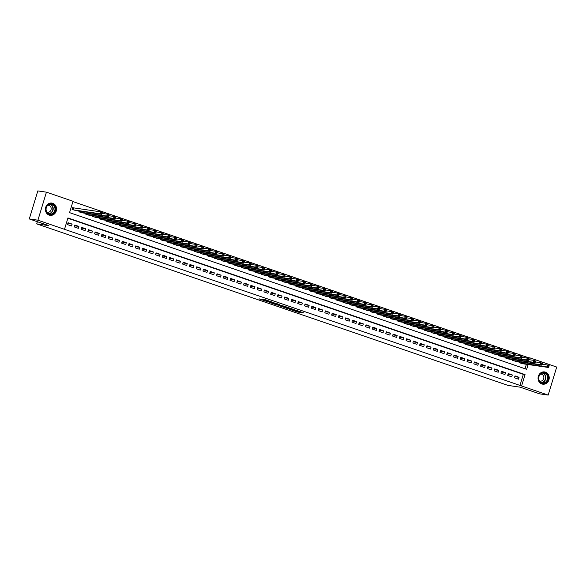 <?xml version="1.0" encoding="UTF-8"?>
<svg xmlns="http://www.w3.org/2000/svg" width="586" height="586" viewBox="0 0 586 586"><rect width="100%" height="100%" fill="white"/><g stroke="black" fill="none" stroke-linecap="round" stroke-linejoin="round"><path stroke-width="0.88" d="M289.535 309.276L297.827 312.096L304.002 312.975L295.827 310.184L298.274 311.195L292.685 309.73L294.868 310.741L289.535 309.276M52.777 203.291A6.19 5.567 -81.8 0 1 56.395 210.506A6.19 5.567 -81.8 0 1 50.088 215.326A6.19 5.567 -81.8 0 1 49.18 215.106A6.19 5.567 -81.8 0 1 45.562 207.891A6.19 5.567 -81.8 0 1 51.868 203.071A6.19 5.567 -81.8 0 1 52.777 203.291M545.434 372.139A6.19 5.567 -81.8 0 1 549.053 379.362A6.19 5.567 -81.8 0 1 542.753 384.182A6.19 5.567 -81.8 0 1 541.845 383.962A6.19 5.567 -81.8 0 1 538.226 376.739A6.19 5.567 -81.8 0 1 544.526 371.92A6.19 5.567 -81.8 0 1 545.434 372.139M261.422 299.212L259.041 298.867L267.883 301.834L274.058 302.713L264.799 299.571L263.063 299.453L272.219 302.244L267.992 301.665L261.422 299.212M528.176 358.405L528.396 357.694L530.118 357.943L556.7 367.056L548.181 395.089L539.567 393.836L520.097 387.163L508.033 385.412L36.706 223.874L48.77 225.617L29.3 218.944L37.914 220.197L46.433 192.164L73.016 201.276L69.558 212.637L526.668 369.305L528.118 364.529M548.181 395.089L521.606 385.976L525.056 374.608L67.947 217.941L64.497 229.309L37.914 220.197M64.497 229.309L521.606 385.976M279.383 305.775L288.561 308.917L294.729 309.804L285.477 306.661L279.383 305.775M277.222 305.101L268.967 302.237L276.138 303.394L279.903 304.72L277.683 304.544L284.466 306.273L277.259 304.962M73.851 207.964L72.671 207.561L72.093 209.458L76.224 210.623M514.435 377.794L518.5 379.186L519.079 377.296L515.013 375.904L514.435 377.794M507.666 375.472L511.732 376.864L512.303 374.974L508.245 373.582L507.666 375.472M500.891 373.15L504.956 374.549L505.535 372.652L501.47 371.26L500.891 373.15M494.123 370.835L498.188 372.227L498.759 370.33L494.701 368.938L494.123 370.835M487.347 368.513L491.412 369.905L491.991 368.008L487.926 366.616L487.347 368.513M480.579 366.191L484.644 367.583L485.215 365.686L481.157 364.294L480.579 366.191M473.803 363.869L477.868 365.261L478.447 363.371L474.382 361.972L473.803 363.869M467.035 361.547L471.1 362.939L471.671 361.049L467.613 359.658L467.035 361.547M460.259 359.225L464.324 360.617L464.903 358.727L460.838 357.335L460.259 359.225M453.491 356.903L457.556 358.302L458.127 356.405L454.069 355.013L453.491 356.903M446.715 354.589L450.781 355.98L451.359 354.083L447.294 352.691L446.715 354.589M439.947 352.267L444.012 353.658L444.584 351.761L440.526 350.369L439.947 352.267M433.171 349.945L437.237 351.336L437.815 349.439L433.75 348.047L433.171 349.945M426.403 347.623L430.468 349.014L431.04 347.117L426.982 345.725L426.403 347.623M419.627 345.3L423.693 346.692L424.271 344.802L420.206 343.411L419.627 345.3M412.859 342.978L416.924 344.37L417.496 342.48L413.438 341.089L412.859 342.978M406.083 340.656L410.149 342.048L410.727 340.158L406.662 338.767L406.083 340.656M399.315 338.342L403.38 339.734L403.952 337.836L399.894 336.445L399.315 338.342M392.539 336.02L396.605 337.411L397.183 335.514L393.118 334.123L392.539 336.02M385.771 333.698L389.837 335.089L390.408 333.192L386.35 331.801L385.771 333.698M379.003 331.376L383.061 332.767L383.64 330.87L379.574 329.479L379.003 331.376M372.227 329.054L376.293 330.445L376.864 328.556L372.806 327.156L372.227 329.054M365.459 326.732L369.517 328.123L370.096 326.234L366.03 324.842L365.459 326.732M358.683 324.41L362.749 325.801L363.32 323.911L359.262 322.52L358.683 324.41M351.915 322.088L355.973 323.487L356.552 321.589L352.486 320.198L351.915 322.088M345.139 319.773L349.205 321.165L349.776 319.267L345.718 317.876L345.139 319.773M338.371 317.451L342.429 318.843L343.008 316.945L338.942 315.554L338.371 317.451M331.595 315.129L335.661 316.521L336.232 314.623L332.174 313.232L331.595 315.129M324.827 312.807L328.885 314.199L329.464 312.309L325.398 310.91L324.827 312.807M318.052 310.485L322.117 311.877L322.688 309.987L318.63 308.595L318.052 310.485M311.283 308.163L315.341 309.555L315.92 307.665L311.855 306.273L311.283 308.163M304.508 305.841L308.573 307.24L309.144 305.343L305.086 303.951L304.508 305.841M297.739 303.526L301.797 304.918L302.376 303.021L298.311 301.629L297.739 303.526M290.964 301.204L295.029 302.596L295.6 300.699L291.542 299.307L290.964 301.204M284.195 298.882L288.253 300.274L288.832 298.377L284.767 296.985L284.195 298.882M277.42 296.56L281.485 297.952L282.056 296.062L277.998 294.663L277.42 296.56M270.651 294.238L274.709 295.63L275.288 293.74L271.223 292.348L270.651 294.238M263.876 291.916L267.941 293.308L268.513 291.418L264.454 290.026L263.876 291.916M257.108 289.594L261.166 290.986L261.744 289.096L257.679 287.704L257.108 289.594M250.332 287.279L254.397 288.671L254.969 286.774L250.911 285.382L250.332 287.279M243.564 284.957L247.622 286.349L248.2 284.452L244.135 283.06L243.564 284.957M236.788 282.635L240.853 284.027L241.425 282.13L237.367 280.738L236.788 282.635M230.02 280.313L234.078 281.705L234.656 279.808L230.591 278.416L230.02 280.313M223.244 277.991L227.309 279.383L227.881 277.493L223.823 276.094L223.244 277.991M216.476 275.669L220.534 277.061L221.112 275.171L217.047 273.779L216.476 275.669M209.7 273.347L213.765 274.739L214.337 272.849L210.279 271.457L209.7 273.347M202.932 271.025L206.99 272.424L207.569 270.527L203.503 269.135L202.932 271.025M196.156 268.71L200.222 270.102L200.793 268.205L196.735 266.813L196.156 268.71M189.388 266.388L193.446 267.78L194.025 265.883L189.959 264.491L189.388 266.388M182.612 264.066L186.678 265.458L187.249 263.561L183.191 262.169L182.612 264.066M175.844 261.744L179.902 263.136L180.481 261.246L176.415 259.847L175.844 261.744M169.068 259.422L173.134 260.814L173.705 258.924L169.647 257.532L169.068 259.422M162.3 257.1L166.358 258.492L166.937 256.602L162.871 255.21L162.3 257.1M155.524 254.778L159.59 256.177L160.161 254.28L156.103 252.888L155.524 254.778M148.756 252.463L152.814 253.855L153.393 251.958L149.327 250.566L148.756 252.463M141.98 250.141L146.046 251.533L146.617 249.636L142.559 248.244L141.98 250.141M135.212 247.819L139.27 249.211L139.849 247.314L135.784 245.922L135.212 247.819M128.437 245.497L132.502 246.889L133.073 244.999L129.015 243.6L128.437 245.497M121.668 243.175L125.726 244.567L126.305 242.677L122.24 241.285L121.668 243.175M114.893 240.853L118.958 242.245L119.529 240.355L115.471 238.963L114.893 240.853M108.124 238.531L112.182 239.93L112.761 238.033L108.696 236.641L108.124 238.531M101.349 236.217L105.414 237.608L105.985 235.711L101.927 234.319L101.349 236.217M94.58 233.895L98.638 235.286L99.217 233.389L95.152 231.997L94.58 233.895M87.805 231.573L91.87 232.964L92.442 231.067L88.383 229.675L87.805 231.573M81.036 229.251L85.095 230.642L85.673 228.745L81.608 227.353L81.036 229.251M74.261 226.929L78.326 228.32L78.898 226.43L74.84 225.031L74.261 226.929M519.877 385.727L523.335 374.359L67.859 218.248M72.129 224.108L68.064 222.717L67.493 224.606L71.551 225.998L72.129 224.108L67.829 223.486M528.396 357.694L72.92 201.584M525.041 368.748L526.396 364.28M523.173 363.811L519.042 362.646L519.269 361.906M516.398 361.489L512.267 360.324L512.494 359.584M509.63 359.167L505.498 358.002L505.725 357.262M502.854 356.845L498.723 355.68L498.95 354.94M496.086 354.53L491.954 353.358L492.181 352.618M489.31 352.208L485.179 351.036L485.406 350.303M482.542 349.886L478.41 348.714L478.637 347.981M475.766 347.564L471.635 346.399L471.862 345.659M468.998 345.242L464.866 344.077L465.094 343.337M462.222 342.92L458.091 341.755L458.318 341.015M455.454 340.598L451.323 339.433L451.55 338.693M448.678 338.283L444.547 337.111L444.774 336.371M441.91 335.961L437.779 334.789L438.006 334.049M435.134 333.639L431.003 332.467L431.23 331.735M428.366 331.317L424.235 330.145L424.462 329.413M421.598 328.995L417.459 327.83L417.686 327.091M414.822 326.673L410.691 325.508L410.918 324.769M408.054 324.351L403.915 323.186L404.142 322.447M401.278 322.029L397.147 320.864L397.374 320.124M394.51 319.714L390.371 318.542L390.598 317.802M387.734 317.392L383.603 316.22L383.83 315.488M380.966 315.07L376.835 313.898L377.054 313.166M374.19 312.748L370.059 311.584L370.286 310.844M367.422 310.426L363.291 309.262L363.51 308.522M360.646 308.104L356.515 306.939L356.742 306.2M353.878 305.782L349.747 304.617L349.967 303.878M347.102 303.467L342.971 302.295L343.198 301.556M340.334 301.145L336.203 299.973L336.423 299.241M333.559 298.823L329.427 297.651L329.654 296.919M326.79 296.501L322.659 295.337L322.879 294.597M320.015 294.179L315.883 293.015L316.11 292.275M313.246 291.857L309.115 290.693L309.335 289.953M306.471 289.535L302.339 288.371L302.566 287.631M299.702 287.221L295.571 286.049L295.791 285.309M292.927 284.899L288.795 283.727L289.023 282.987M286.158 282.577L282.027 281.405L282.247 280.672M279.383 280.255L275.252 279.083L275.479 278.35M272.615 277.932L268.483 276.768L268.703 276.028M265.839 275.61L261.708 274.446L261.935 273.706M259.071 273.288L254.939 272.124L255.159 271.384M252.295 270.966L248.164 269.802L248.391 269.062M245.527 268.652L241.395 267.48L241.615 266.74M238.751 266.33L234.62 265.158L234.847 264.425M231.983 264.008L227.851 262.836L228.071 262.103M225.207 261.686L221.076 260.521L221.303 259.781M218.439 259.364L214.308 258.199L214.527 257.459M211.663 257.042L207.532 255.877L207.759 255.137M204.895 254.72L200.764 253.555L200.983 252.815M198.119 252.405L193.988 251.233L194.215 250.493M191.351 250.083L187.22 248.911L187.439 248.178M184.575 247.761L180.444 246.589L180.671 245.856M177.807 245.439L173.676 244.274L173.896 243.534M171.031 243.117L166.9 241.952L167.127 241.212M164.263 240.795L160.132 239.63L160.352 238.89M157.488 238.473L153.356 237.308L153.583 236.568M150.719 236.158L146.588 234.986L146.808 234.246M143.944 233.836L139.812 232.664L140.039 231.931M137.175 231.514L133.044 230.342L133.264 229.609M130.4 229.192L126.268 228.02L126.495 227.287M123.631 226.87L119.5 225.705L119.72 224.965M116.856 224.548L112.724 223.383L112.951 222.643M110.087 222.226L105.956 221.061L106.176 220.321M103.312 219.911L99.181 218.739L99.408 217.999M96.544 217.589L92.412 216.417L92.632 215.677M89.768 215.267L85.637 214.095L85.864 213.363M83 212.945L78.868 211.773L79.088 211.041M37.365 221.713L36.706 223.874M29.3 218.944L37.819 190.911L46.433 192.164M529.576 359.745L530.118 357.943M523.335 374.359L525.056 374.608M519.079 377.296L514.779 376.673M512.303 374.974L508.011 374.351M505.535 372.652L501.235 372.029M498.759 370.33L494.467 369.707M491.991 368.008L487.691 367.385M485.215 365.686L480.923 365.063M478.447 363.371L474.147 362.749M471.671 361.049L467.379 360.427M464.903 358.727L460.603 358.105M458.127 356.405L453.835 355.783M451.359 354.083L447.059 353.461M444.584 351.761L440.291 351.139M437.815 349.439L433.515 348.817M431.04 347.117L426.747 346.494M424.271 344.802L419.972 344.18M417.496 342.48L413.203 341.858M410.727 340.158L406.428 339.536M403.952 337.836L399.659 337.214M397.183 335.514L392.884 334.892M390.408 333.192L386.115 332.57M383.64 330.87L379.34 330.248M376.864 328.556L372.571 327.933M370.096 326.234L365.796 325.611M363.32 323.911L359.028 323.289M356.552 321.589L352.252 320.967M349.776 319.267L345.484 318.645M343.008 316.945L338.708 316.323M336.232 314.623L331.94 314.001M329.464 312.309L325.164 311.686M322.688 309.987L318.396 309.364M315.92 307.665L311.62 307.042M309.144 305.343L304.852 304.72M302.376 303.021L298.076 302.398M295.6 300.699L291.308 300.076M288.832 298.377L284.532 297.754M282.056 296.062L277.764 295.432M275.288 293.74L270.988 293.117M268.513 291.418L264.22 290.795M261.744 289.096L257.444 288.473M254.969 286.774L250.676 286.151M248.2 284.452L243.901 283.829M241.425 282.13L237.132 281.507M234.656 279.808L230.357 279.185M227.881 277.493L223.588 276.87M221.112 275.171L216.813 274.548M214.337 272.849L210.044 272.226M207.569 270.527L203.269 269.904M200.793 268.205L196.5 267.582M194.025 265.883L189.725 265.26M187.249 263.561L182.957 262.938M180.481 261.246L176.181 260.624M173.705 258.924L169.413 258.301M166.937 256.602L162.637 255.979M160.161 254.28L155.869 253.657M153.393 251.958L149.093 251.335M146.617 249.636L142.325 249.013M139.849 247.314L135.549 246.691M133.073 244.999L128.781 244.369M126.305 242.677L122.005 242.055M119.529 240.355L115.237 239.733M112.761 238.033L108.461 237.411M105.985 235.711L101.693 235.089M99.217 233.389L94.917 232.767M92.442 231.067L88.149 230.445M85.673 228.745L81.373 228.122M78.898 226.43L74.605 225.808M296.824 310.983L300.259 311.657M283.272 306.339L285.199 306.998M287.294 308.463L293.403 309.43L288.942 308.09L285.03 307.562L287.294 308.463M285.03 307.562L285.257 306.808L286.503 306.939M274.753 303.416L272.937 302.794M274.79 303.995L279.764 305.416L274.79 303.995L275.024 303.233L274.578 303.995M275.024 303.233L276.167 303.401M521.921 363.628L548.599 367.495L546.906 366.917L547.478 365.019L542.109 364.243M548.262 365.832L547.478 365.019L549.17 365.605L548.599 367.495L548.943 366.06L548.262 365.832L548.035 366.587L548.708 366.821M548.035 366.587L546.906 366.917L520.229 363.049M548.943 366.06L549.17 365.605M544.914 372.901A5.362 4.813 -81.8 0 1 547.932 379.582A5.362 4.813 -81.8 0 1 541.808 383.127A5.362 4.813 -81.8 0 1 538.79 376.446A5.362 4.813 -81.8 0 1 544.914 372.901M541.75 382.724A4.959 4.461 98.2 0 0 542.475 382.9A4.959 4.461 98.2 0 0 547.529 379.032A4.959 4.461 98.2 0 0 544.628 373.253A4.959 4.461 98.2 0 0 543.903 373.077A4.959 4.461 98.2 0 0 538.849 376.937A4.959 4.461 98.2 0 0 541.75 382.724M539.53 380.951A3.531 3.172 98.2 0 0 543.764 378.366A3.531 3.172 98.2 0 0 540.519 374.11M541.918 383.984A6.153 5.53 98.2 0 0 542.482 384.101A6.153 5.53 98.2 0 0 548.745 379.31A6.153 5.53 98.2 0 0 545.148 372.139A6.153 5.53 98.2 0 0 544.248 371.92A6.153 5.53 98.2 0 0 543.676 371.876M55.436 207.957A5.362 4.813 -81.8 0 1 51.641 214.366A5.362 4.813 -81.8 0 1 45.964 210.359A5.362 4.813 -81.8 0 1 49.766 203.943A5.362 4.813 -81.8 0 1 55.436 207.957M46.148 210.242A4.959 4.461 98.2 0 0 49.817 214.044A4.959 4.461 98.2 0 0 54.916 208.023A4.959 4.461 98.2 0 0 51.246 204.221A4.959 4.461 98.2 0 0 46.148 210.242M46.865 212.095A3.531 3.172 98.2 0 0 51.136 207.979A3.531 3.172 98.2 0 0 47.862 205.254M49.261 215.135A6.153 5.53 98.2 0 0 49.817 215.245A6.153 5.53 98.2 0 0 56.139 207.781A6.153 5.53 98.2 0 0 51.583 203.071A6.153 5.53 98.2 0 0 51.019 203.02M515.145 361.306L541.823 365.173L540.131 364.595L540.71 362.697L535.34 361.921M541.493 363.51L540.71 362.697L542.402 363.283L541.823 365.173L542.167 363.738L541.493 363.51L541.259 364.265L541.94 364.499M541.259 364.265L540.131 364.595L513.453 360.727M542.167 363.738L542.402 363.283M508.377 358.984L535.055 362.851L533.363 362.273L533.934 360.383L528.565 359.599M534.718 361.188L533.934 360.383L535.626 360.961L535.055 362.851L535.399 361.416L534.718 361.188L534.491 361.943L535.165 362.177M534.491 361.943L533.363 362.273L506.685 358.405M535.399 361.416L535.626 360.961M501.601 356.669L528.279 360.536L526.587 359.95L527.166 358.061L521.796 357.277M527.949 358.866L527.166 358.061L528.858 358.639L528.279 360.536L528.623 359.101L527.949 358.866L527.715 359.621L528.396 359.855M527.715 359.621L526.587 359.95L499.909 356.083M528.623 359.101L528.858 358.639M494.833 354.347L521.511 358.214L519.819 357.628L520.39 355.739L515.021 354.962M521.174 356.544L520.39 355.739L522.082 356.317L521.511 358.214L521.855 356.779L521.174 356.544L520.947 357.299L521.621 357.533M520.947 357.299L519.819 357.628L493.141 353.768M521.855 356.779L522.082 356.317M488.057 352.025L514.735 355.892L513.043 355.314L513.622 353.417L508.252 352.64M514.405 354.222L513.622 353.417L515.314 353.995L514.735 355.892L515.079 354.457L514.405 354.222L514.171 354.984L514.852 355.211M514.171 354.984L513.043 355.314L486.365 351.446M515.079 354.457L515.314 353.995M481.289 349.703L507.967 353.57L506.275 352.992L506.846 351.095L501.477 350.318M507.63 351.9L506.846 351.095L508.538 351.673L507.967 353.57L508.311 352.135L507.63 351.9L507.403 352.662L508.077 352.889M507.403 352.662L506.275 352.992L479.597 349.124M508.311 352.135L508.538 351.673M474.513 347.381L501.191 351.248L499.499 350.67L500.078 348.773L494.709 347.996M500.862 349.578L500.078 348.773L501.77 349.351L501.191 351.248L501.535 349.813L500.862 349.578L500.627 350.34L501.308 350.575M500.627 350.34L499.499 350.67L472.821 346.802M501.535 349.813L501.77 349.351M467.745 345.059L494.423 348.926L492.731 348.348L493.302 346.451L487.933 345.674M494.086 347.264L493.302 346.451L494.994 347.037L494.423 348.926L494.767 347.491L494.086 347.264L493.859 348.018L494.533 348.252M493.859 348.018L492.731 348.348L466.053 344.48M494.767 347.491L494.994 347.037M460.97 342.737L487.647 346.604L485.955 346.026L486.534 344.136L481.165 343.352M487.318 344.942L486.534 344.136L488.226 344.715L487.647 346.604L487.992 345.169L487.318 344.942L487.083 345.696L487.764 345.93M487.083 345.696L485.955 346.026L459.278 342.158M487.992 345.169L488.226 344.715M454.201 340.422L480.879 344.282L479.187 343.704L479.758 341.814L474.389 341.03M480.542 342.62L479.758 341.814L481.45 342.392L480.879 344.282L481.223 342.854L480.542 342.62L480.315 343.374L480.989 343.608M480.315 343.374L479.187 343.704L452.509 339.836M481.223 342.854L481.45 342.392M447.426 338.1L474.103 341.968L472.411 341.382L472.99 339.492L467.621 338.715M473.774 340.298L472.99 339.492L474.682 340.07L474.103 341.968L474.448 340.532L473.774 340.298L473.539 341.052L474.221 341.286M473.539 341.052L472.411 341.382L445.734 337.521M474.448 340.532L474.682 340.07M440.657 335.778L467.335 339.646L465.643 339.067L466.214 337.17L460.845 336.393M466.998 337.976L466.214 337.17L467.906 337.748L467.335 339.646L467.679 338.21L466.998 337.976L466.771 338.737L467.445 338.964M466.771 338.737L465.643 339.067L438.965 335.199M467.679 338.21L467.906 337.748M433.882 333.456L460.559 337.324L458.867 336.745L459.446 334.848L454.077 334.071M460.23 335.653L459.446 334.848L461.138 335.426L460.559 337.324L460.904 335.888L460.23 335.653L459.995 336.415L460.677 336.642M459.995 336.415L458.867 336.745L432.19 332.877M460.904 335.888L461.138 335.426M427.113 331.134L453.791 335.002L452.099 334.423L452.67 332.526L447.301 331.749M453.454 333.331L452.67 332.526L454.362 333.104L453.791 335.002L454.135 333.566L453.454 333.331L453.227 334.093L453.901 334.328M453.227 334.093L452.099 334.423L425.421 330.555M454.135 333.566L454.362 333.104M420.338 328.812L447.015 332.68L445.323 332.101L445.902 330.204L440.533 329.427M446.686 331.017L445.902 330.204L447.594 330.79L447.015 332.68L447.36 331.244L446.686 331.017L446.451 331.771L447.133 332.006M446.451 331.771L445.323 332.101L418.646 328.233M447.36 331.244L447.594 330.79M413.57 326.49L440.247 330.358L438.555 329.779L439.126 327.882L433.757 327.105M439.91 328.695L439.126 327.882L440.818 328.468L440.247 330.358L440.591 328.922L439.91 328.695L439.683 329.449L440.357 329.684M439.683 329.449L438.555 329.779L411.877 325.911M440.591 328.922L440.818 328.468M406.794 324.175L433.472 328.035L431.779 327.457L432.358 325.567L426.989 324.783M433.142 326.373L432.358 325.567L434.05 326.146L433.472 328.035L433.816 326.607L433.142 326.373L432.908 327.127L433.589 327.362M432.908 327.127L431.779 327.457L405.102 323.589M433.816 326.607L434.05 326.146M400.026 321.853L426.703 325.721L425.011 325.135L425.583 323.245L420.213 322.461M426.366 324.051L425.583 323.245L427.275 323.824L426.703 325.721L427.048 324.285L426.366 324.051L426.139 324.805L426.813 325.04M426.139 324.805L425.011 325.135L398.334 321.267M427.048 324.285L427.275 323.824M393.25 319.531L419.928 323.399L418.236 322.813L418.814 320.923L413.445 320.146M419.598 321.729L418.814 320.923L420.506 321.502L419.928 323.399L420.272 321.963L419.598 321.729L419.364 322.49L420.045 322.718M419.364 322.49L418.236 322.813L391.558 318.952M420.272 321.963L420.506 321.502M386.482 317.209L413.159 321.077L411.467 320.498L412.039 318.601L406.669 317.824M412.822 319.407L412.039 318.601L413.731 319.18L413.159 321.077L413.504 319.641L412.822 319.407L412.595 320.168L413.269 320.396M412.595 320.168L411.467 320.498L384.79 316.63M413.504 319.641L413.731 319.18M379.706 314.887L406.384 318.755L404.692 318.176L405.27 316.279L399.901 315.502M406.054 317.085L405.27 316.279L406.962 316.858L406.384 318.755L406.728 317.319L406.054 317.085L405.82 317.846L406.501 318.081M405.82 317.846L404.692 318.176L378.014 314.308M406.728 317.319L406.962 316.858M372.938 312.565L399.615 316.433L397.923 315.854L398.495 313.957L393.125 313.18M399.278 314.77L398.495 313.957L400.187 314.543L399.615 316.433L399.96 314.997L399.278 314.77L399.051 315.524L399.725 315.759M399.051 315.524L397.923 315.854L371.246 311.986M399.96 314.997L400.187 314.543M366.162 310.243L392.84 314.111L391.148 313.532L391.726 311.635L386.357 310.858M392.51 312.448L391.726 311.635L393.418 312.221L392.84 314.111L393.184 312.675L392.51 312.448L392.276 313.202L392.957 313.437M392.276 313.202L391.148 313.532L364.47 309.664M393.184 312.675L393.418 312.221M359.394 307.928L386.071 311.789L384.379 311.21L384.951 309.32L379.582 308.536M385.735 310.126L384.951 309.32L386.643 309.899L386.071 311.789L386.416 310.353L385.735 310.126L385.507 310.88L386.181 311.115M385.507 310.88L384.379 311.21L357.702 307.342M386.416 310.353L386.643 309.899M352.618 305.606L379.296 309.474L377.604 308.888L378.182 306.998L372.813 306.214M378.966 307.804L378.182 306.998L379.875 307.577L379.296 309.474L379.64 308.038L378.966 307.804L378.732 308.558L379.413 308.793M378.732 308.558L377.604 308.888L350.926 305.02M379.64 308.038L379.875 307.577M345.85 303.284L372.528 307.152L370.835 306.566L371.407 304.676L366.038 303.9M372.191 305.482L371.407 304.676L373.099 305.255L372.528 307.152L372.872 305.716L372.191 305.482L371.964 306.244L372.637 306.471M371.964 306.244L370.835 306.566L344.158 302.706M372.872 305.716L373.099 305.255M339.074 300.962L365.752 304.83L364.06 304.251L364.639 302.354L359.269 301.578M365.422 303.16L364.639 302.354L366.331 302.933L365.752 304.83L366.096 303.394L365.422 303.16L365.188 303.922L365.869 304.149M365.188 303.922L364.06 304.251L337.382 300.384M366.096 303.394L366.331 302.933M332.306 298.64L358.984 302.508L357.292 301.929L357.863 300.032L352.494 299.256M358.647 300.838L357.863 300.032L359.555 300.611L358.984 302.508L359.328 301.072L358.647 300.838L358.42 301.6L359.093 301.827M358.42 301.6L357.292 301.929L330.614 298.062M359.328 301.072L359.555 300.611M325.53 296.318L352.208 300.186L350.516 299.607L351.095 297.71L345.725 296.934M351.878 298.516L351.095 297.71L352.787 298.289L352.208 300.186L352.552 298.75L351.878 298.516L351.644 299.278L352.325 299.512M351.644 299.278L350.516 299.607L323.838 295.74M352.552 298.75L352.787 298.289M318.762 293.996L345.44 297.864L343.748 297.285L344.319 295.388L338.95 294.612M345.103 296.201L344.319 295.388L346.011 295.974L345.44 297.864L345.784 296.428L345.103 296.201L344.876 296.955L345.55 297.19M344.876 296.955L343.748 297.285L317.07 293.418M345.784 296.428L346.011 295.974M311.986 291.674L338.664 295.542L336.972 294.963L337.551 293.073L332.181 292.289M338.334 293.879L337.551 293.073L339.243 293.652L338.664 295.542L339.008 294.106L338.334 293.879L338.1 294.633L338.781 294.868M338.1 294.633L336.972 294.963L310.294 291.096M339.008 294.106L339.243 293.652M305.218 289.359L331.896 293.22L330.204 292.641L330.775 290.751L325.406 289.967M331.559 291.557L330.775 290.751L332.467 291.33L331.896 293.22L332.24 291.791L331.559 291.557L331.332 292.311L332.006 292.546M331.332 292.311L330.204 292.641L303.526 288.773M332.24 291.791L332.467 291.33M298.442 287.037L325.12 290.905L323.428 290.319L324.007 288.429L318.638 287.653M324.791 289.235L324.007 288.429L325.699 289.008L325.12 290.905L325.464 289.469L324.791 289.235L324.556 289.989L325.237 290.224M324.556 289.989L323.428 290.319L296.75 286.459M325.464 289.469L325.699 289.008M291.674 284.715L318.352 288.583L316.66 288.004L317.231 286.107L311.862 285.331M318.015 286.913L317.231 286.107L318.923 286.686L318.352 288.583L318.696 287.147L318.015 286.913L317.788 287.675L318.462 287.902M317.788 287.675L316.66 288.004L289.982 284.137M318.696 287.147L318.923 286.686M284.899 282.393L311.576 286.261L309.884 285.682L310.463 283.785L305.094 283.009M311.247 284.591L310.463 283.785L312.155 284.364L311.576 286.261L311.92 284.825L311.247 284.591L311.012 285.353L311.693 285.58M311.012 285.353L309.884 285.682L283.206 281.815M311.92 284.825L312.155 284.364M278.13 280.071L304.808 283.939L303.116 283.36L303.687 281.463L298.318 280.687M304.471 282.269L303.687 281.463L305.379 282.042L304.808 283.939L305.152 282.503L304.471 282.269L304.244 283.031L304.918 283.265M304.244 283.031L303.116 283.36L276.438 279.493M305.152 282.503L305.379 282.042M271.355 277.749L298.032 281.617L296.34 281.038L296.919 279.141L291.55 278.365M297.703 279.954L296.919 279.141L298.611 279.727L298.032 281.617L298.377 280.181L297.703 279.954L297.468 280.709L298.149 280.943M297.468 280.709L296.34 281.038L269.663 277.171M298.377 280.181L298.611 279.727M264.586 275.427L291.264 279.295L289.572 278.716L290.143 276.826L284.774 276.043M290.927 277.632L290.143 276.826L291.835 277.405L291.264 279.295L291.608 277.859L290.927 277.632L290.7 278.387L291.374 278.621M290.7 278.387L289.572 278.716L262.894 274.849M291.608 277.859L291.835 277.405M257.811 273.113L284.488 276.973L282.796 276.394L283.375 274.504L278.006 273.721M284.159 275.31L283.375 274.504L285.067 275.083L284.488 276.973L284.833 275.545L284.159 275.31L283.924 276.065L284.606 276.299M283.924 276.065L282.796 276.394L256.119 272.527M284.833 275.545L285.067 275.083M251.042 270.791L277.72 274.658L276.028 274.072L276.599 272.182L271.23 271.399M277.383 272.988L276.599 272.182L278.299 272.761L277.72 274.658L278.064 273.223L277.383 272.988L277.156 273.743L277.83 273.977M277.156 273.743L276.028 274.072L249.35 270.205M278.064 273.223L278.299 272.761M244.267 268.469L270.944 272.336L269.252 271.75L269.831 269.86L264.462 269.084M270.615 270.666L269.831 269.86L271.523 270.439L270.944 272.336L271.289 270.9L270.615 270.666L270.38 271.428L271.062 271.655M270.38 271.428L269.252 271.75L242.575 267.89M271.289 270.9L271.523 270.439M237.498 266.147L264.176 270.014L262.484 269.435L263.055 267.538L257.686 266.762M263.839 268.344L263.055 267.538L264.755 268.117L264.176 270.014L264.52 268.578L263.839 268.344L263.612 269.106L264.286 269.333M263.612 269.106L262.484 269.435L235.806 265.568M264.52 268.578L264.755 268.117M230.723 263.825L257.401 267.692L255.708 267.113L256.287 265.216L250.918 264.44M257.071 266.022L256.287 265.216L257.979 265.795L257.401 267.692L257.745 266.256L257.071 266.022L256.836 266.784L257.518 267.018M256.836 266.784L255.708 267.113L229.031 263.246M257.745 266.256L257.979 265.795M223.955 261.502L250.632 265.37L248.94 264.791L249.511 262.894L244.142 262.118M250.295 263.707L249.511 262.894L251.211 263.48L250.632 265.37L250.976 263.934L250.295 263.707L250.068 264.462L250.742 264.696M250.068 264.462L248.94 264.791L222.262 260.924M250.976 263.934L251.211 263.48M217.179 259.18L243.857 263.048L242.165 262.469L242.743 260.572L237.374 259.796M243.527 261.385L242.743 260.572L244.435 261.158L243.857 263.048L244.201 261.612L243.527 261.385L243.293 262.14L243.974 262.374M243.293 262.14L242.165 262.469L215.487 258.602M244.201 261.612L244.435 261.158M210.411 256.866L237.088 260.726L235.396 260.147L235.968 258.258L230.598 257.474M236.751 259.063L235.968 258.258L237.667 258.836L237.088 260.726L237.433 259.29L236.751 259.063L236.524 259.818L237.198 260.052M236.524 259.818L235.396 260.147L208.719 256.28M237.433 259.29L237.667 258.836M203.635 254.544L230.313 258.411L228.621 257.825L229.199 255.935L223.83 255.152M229.983 256.741L229.199 255.935L230.891 256.514L230.313 258.411L230.657 256.976L229.983 256.741L229.749 257.496L230.43 257.73M229.749 257.496L228.621 257.825L201.943 253.958M230.657 256.976L230.891 256.514M196.867 252.222L223.544 256.089L221.852 255.503L222.424 253.613L217.054 252.837M223.207 254.419L222.424 253.613L224.123 254.192L223.544 256.089L223.889 254.654L223.207 254.419L222.98 255.181L223.654 255.408M222.98 255.181L221.852 255.503L195.175 251.643M223.889 254.654L224.123 254.192M190.091 249.9L216.769 253.767L215.077 253.189L215.655 251.291L210.286 250.515M216.439 252.097L215.655 251.291L217.347 251.87L216.769 253.767L217.113 252.332L216.439 252.097L216.205 252.859L216.886 253.086M216.205 252.859L215.077 253.189L188.399 249.321M217.113 252.332L217.347 251.87M183.323 247.578L210 251.445L208.308 250.867L208.88 248.969L203.51 248.193M209.663 249.775L208.88 248.969L210.579 249.548L210 251.445L210.345 250.01L209.663 249.775L209.436 250.537L210.11 250.764M209.436 250.537L208.308 250.867L181.631 246.999M210.345 250.01L210.579 249.548M176.547 245.256L203.225 249.123L201.533 248.545L202.111 246.647L196.742 245.871M202.895 247.453L202.111 246.647L203.803 247.233L203.225 249.123L203.569 247.688L202.895 247.453L202.661 248.215L203.342 248.449M202.661 248.215L201.533 248.545L174.855 244.677M203.569 247.688L203.803 247.233M169.779 242.934L196.457 246.801L194.764 246.223L195.336 244.325L189.967 243.549M196.12 245.138L195.336 244.325L197.035 244.911L196.457 246.801L196.801 245.366L196.12 245.138L195.892 245.893L196.566 246.127M195.892 245.893L194.764 246.223L168.087 242.355M196.801 245.366L197.035 244.911M163.003 240.612L189.681 244.479L187.989 243.901L188.567 242.011L183.198 241.227M189.351 242.816L188.567 242.011L190.26 242.589L189.681 244.479L190.025 243.044L189.351 242.816L189.117 243.571L189.798 243.805M189.117 243.571L187.989 243.901L161.311 240.033M190.025 243.044L190.26 242.589M156.235 238.297L182.913 242.157L181.221 241.579L181.792 239.689L176.423 238.905M182.576 240.494L181.792 239.689L183.491 240.267L182.913 242.157L183.257 240.729L182.576 240.494L182.349 241.249L183.022 241.483M182.349 241.249L181.221 241.579L154.543 237.711M183.257 240.729L183.491 240.267M149.459 235.975L176.137 239.842L174.445 239.256L175.024 237.367L169.654 236.59M175.807 238.172L175.024 237.367L176.716 237.945L176.137 239.842L176.481 238.407L175.807 238.172L175.573 238.927L176.254 239.161M175.573 238.927L174.445 239.256L147.767 235.396M176.481 238.407L176.716 237.945M142.691 233.653L169.369 237.52L167.677 236.942L168.248 235.045L162.879 234.268M169.032 235.85L168.248 235.045L169.947 235.623L169.369 237.52L169.713 236.085L169.032 235.85L168.805 236.612L169.479 236.839M168.805 236.612L167.677 236.942L140.999 233.074M169.713 236.085L169.947 235.623M135.915 231.331L162.593 235.198L160.901 234.62L161.48 232.723L156.11 231.946M162.263 233.528L161.48 232.723L163.172 233.301L162.593 235.198L162.937 233.763L162.263 233.528L162.029 234.29L162.71 234.517M162.029 234.29L160.901 234.62L134.223 230.752M162.937 233.763L163.172 233.301M129.147 229.009L155.825 232.876L154.133 232.298L154.704 230.401L149.335 229.624M155.488 231.206L154.704 230.401L156.403 230.979L155.825 232.876L156.169 231.441L155.488 231.206L155.261 231.968L155.935 232.203M155.261 231.968L154.133 232.298L127.455 228.43M156.169 231.441L156.403 230.979M122.371 226.687L149.049 230.554L147.357 229.976L147.936 228.079L142.566 227.302M148.719 228.892L147.936 228.079L149.628 228.665L149.049 230.554L149.393 229.119L148.719 228.892L148.485 229.646L149.166 229.88M148.485 229.646L147.357 229.976L120.679 226.108M149.393 229.119L149.628 228.665M115.603 224.365L142.281 228.232L140.589 227.654L141.16 225.764L135.791 224.98M141.944 226.57L141.16 225.764L142.859 226.343L142.281 228.232L142.625 226.797L141.944 226.57L141.717 227.324L142.391 227.558M141.717 227.324L140.589 227.654L113.911 223.786M142.625 226.797L142.859 226.343M108.828 222.05L135.505 225.91L133.813 225.332L134.392 223.442L129.023 222.658M135.176 224.248L134.392 223.442L136.084 224.02L135.505 225.91L135.849 224.482L135.176 224.248L134.941 225.002L135.622 225.236M134.941 225.002L133.813 225.332L107.135 221.464M135.849 224.482L136.084 224.02M102.059 219.728L128.737 223.596L127.045 223.01L127.616 221.12L122.247 220.343M128.4 221.926L127.616 221.12L129.316 221.698L128.737 223.596L129.081 222.16L128.4 221.926L128.173 222.68L128.847 222.914M128.173 222.68L127.045 223.01L100.367 219.142M129.081 222.16L129.316 221.698M95.284 217.406L121.961 221.274L120.269 220.695L120.848 218.798L115.479 218.021M121.632 219.604L120.848 218.798L122.54 219.376L121.961 221.274L122.306 219.838L121.632 219.604L121.397 220.365L122.078 220.592M121.397 220.365L120.269 220.695L93.592 216.827M122.306 219.838L122.54 219.376M88.515 215.084L115.193 218.952L113.501 218.373L114.072 216.476L108.703 215.699M114.856 217.281L114.072 216.476L115.772 217.054L115.193 218.952L115.537 217.516L114.856 217.281L114.629 218.043L115.303 218.27M114.629 218.043L113.501 218.373L86.823 214.505M115.537 217.516L115.772 217.054M81.74 212.762L108.417 216.63L106.725 216.051L107.304 214.154L101.935 213.377M108.088 214.959L107.304 214.154L108.996 214.732L108.417 216.63L108.762 215.194L108.088 214.959L107.853 215.721L108.535 215.956M107.853 215.721L106.725 216.051L80.048 212.183M108.762 215.194L108.996 214.732M74.971 210.44L101.649 214.308L99.957 213.729L100.528 211.832L72.62 207.715M101.312 212.645L100.528 211.832L102.228 212.418L101.649 214.308L101.993 212.872L101.312 212.645L101.085 213.399L101.759 213.634M101.085 213.399L99.957 213.729L73.279 209.861M101.993 212.872L102.228 212.418M298.062 311.342L297.827 312.096M297.058 311.063L296.831 311.818M285.521 306.8L285.287 307.555M277.508 303.863L277.354 304.361M277.405 303.826L277.207 304.471M276.424 303.489L276.204 304.2M267.553 300.45L267.421 300.882M266.571 300.113L266.425 300.603M520.243 362.045L519.965 362.961M520.06 362.023L519.797 362.902M542.988 373.048A4.959 4.461 -81.8 0 1 545.808 378.366A4.959 4.461 -81.8 0 1 541.596 382.665M541.208 382.49A4.798 4.314 98.2 0 0 545.485 378.351A4.798 4.314 98.2 0 0 542.614 373.121A4.798 4.314 98.2 0 0 542.57 373.106M50.33 204.192A4.959 4.461 -81.8 0 1 53.121 207.759A4.959 4.461 -81.8 0 1 48.938 213.809M48.55 213.634A4.798 4.314 98.2 0 0 52.806 207.774A4.798 4.314 98.2 0 0 49.905 204.25M513.475 359.723L513.197 360.639M513.292 359.701L513.021 360.58M506.7 357.401L506.421 358.317M506.516 357.379L506.253 358.258M499.931 355.087L499.653 355.995M499.748 355.057L499.477 355.936M493.156 352.765L492.877 353.673M492.973 352.735L492.709 353.614M486.387 350.443L486.109 351.351M486.204 350.413L485.933 351.3M479.612 348.121L479.333 349.036M479.429 348.091L479.165 348.978M472.843 345.799L472.565 346.714M472.66 345.777L472.389 346.656M466.068 343.477L465.789 344.392M465.885 343.455L465.621 344.334M459.299 341.155L459.021 342.07M459.116 341.133L458.845 342.012M452.524 338.84L452.245 339.748M452.341 338.811L452.077 339.69M445.756 336.518L445.477 337.426M445.572 336.489L445.301 337.368M438.98 334.196L438.702 335.104M438.797 334.166L438.533 335.046M432.212 331.874L431.933 332.789M432.029 331.844L431.757 332.731M425.436 329.552L425.158 330.467M425.253 329.53L424.989 330.409M418.668 327.23L418.389 328.145M418.485 327.208L418.214 328.087M411.892 324.908L411.614 325.823M411.709 324.886L411.445 325.765M405.124 322.593L404.845 323.501M404.941 322.564L404.67 323.443M398.348 320.271L398.07 321.179M398.165 320.242L397.901 321.121M391.58 317.949L391.302 318.857M391.397 317.92L391.126 318.799M384.804 315.627L384.526 316.543M384.621 315.598L384.357 316.484M378.036 313.305L377.758 314.221M377.853 313.276L377.582 314.162M371.26 310.983L370.982 311.899M371.077 310.961L370.813 311.84M364.492 308.661L364.214 309.576M364.309 308.639L364.038 309.518M357.716 306.339L357.438 307.254M357.533 306.317L357.27 307.196M350.948 304.024L350.67 304.932M350.765 303.995L350.494 304.874M344.172 301.702L343.894 302.61M343.989 301.673L343.726 302.552M337.404 299.38L337.126 300.288M337.221 299.351L336.95 300.237M330.629 297.058L330.35 297.974M330.445 297.029L330.182 297.915M323.86 294.736L323.582 295.652M323.677 294.714L323.406 295.593M317.085 292.414L316.806 293.33M316.901 292.392L316.638 293.271M310.316 290.092L310.038 291.008M310.133 290.07L309.862 290.949M303.541 287.777L303.262 288.686M303.358 287.748L303.094 288.627M296.772 285.455L296.494 286.364M296.589 285.426L296.318 286.305M289.997 283.133L289.718 284.042M289.814 283.104L289.55 283.983M283.228 280.811L282.95 281.727M283.045 280.782L282.774 281.668M276.453 278.489L276.174 279.405M276.27 278.467L276.006 279.346M269.685 276.167L269.406 277.083M269.501 276.145L269.23 277.024M262.909 273.845L262.631 274.761M262.726 273.823L262.462 274.702M256.141 271.53L255.862 272.439M255.957 271.501L255.686 272.38M249.365 269.208L249.087 270.117M249.182 269.179L248.918 270.058M242.597 266.886L242.318 267.795M242.414 266.857L242.143 267.736M235.821 264.564L235.543 265.48M235.638 264.535L235.374 265.421M229.053 262.242L228.774 263.158M228.87 262.213L228.599 263.099M222.277 259.92L221.999 260.836M222.094 259.898L221.83 260.777M215.509 257.598L215.23 258.514M215.326 257.576L215.055 258.455M208.733 255.276L208.455 256.192M208.55 255.254L208.286 256.133M201.965 252.962L201.687 253.87M201.782 252.932L201.511 253.811M195.189 250.64L194.911 251.548M195.006 250.61L194.742 251.489M188.421 248.318L188.143 249.233M188.238 248.288L187.967 249.175M181.645 245.995L181.367 246.911M181.462 245.966L181.199 246.853M174.877 243.673L174.599 244.589M174.694 243.651L174.423 244.53M168.101 241.351L167.823 242.267M167.918 241.329L167.655 242.208M161.333 239.029L161.055 239.945M161.15 239.007L160.879 239.886M154.558 236.715L154.279 237.623M154.374 236.685L154.111 237.564M147.789 234.393L147.511 235.301M147.606 234.363L147.335 235.242M141.014 232.071L140.735 232.979M140.83 232.041L140.567 232.92M134.245 229.749L133.967 230.664M134.062 229.719L133.791 230.606M127.47 227.427L127.191 228.342M127.287 227.405L127.023 228.284M120.701 225.105L120.423 226.02M120.518 225.083L120.247 225.962M113.926 222.783L113.647 223.698M113.743 222.761L113.479 223.64M107.157 220.468L106.879 221.376M106.974 220.439L106.703 221.318M100.382 218.146L100.103 219.054M100.206 218.117L99.935 218.996M93.614 215.824L93.335 216.732M93.43 215.795L93.159 216.674M86.838 213.502L86.56 214.417M86.662 213.472L86.391 214.359M80.07 211.18L79.791 212.095M79.886 211.158L79.615 212.037M73.58 207.927L73.016 209.773M73.404 207.891L72.847 209.715M277.434 303.834L277.273 304.361"/></g></svg>
